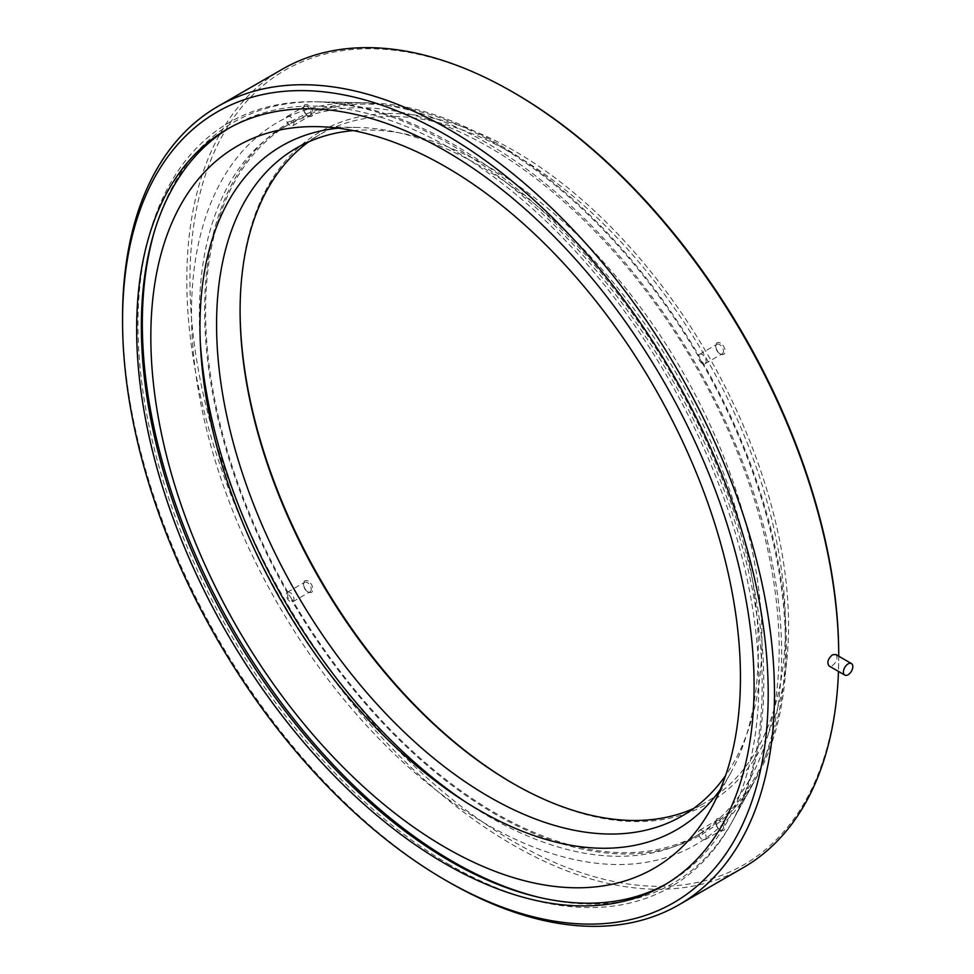 <?xml version="1.0" encoding="UTF-8"?>
<svg xmlns="http://www.w3.org/2000/svg" width="974" height="974" viewBox="0 0 974 974"><rect width="100%" height="100%" fill="white"/><g stroke="black" fill="none" stroke-linecap="round" stroke-linejoin="round"><path stroke-width="0.73" stroke-dasharray="4.87 3.65" d="M338.38 128.191A394.823 227.953 60 0 1 357.884 127.472A394.823 227.953 60 0 1 479.159 165.483A394.823 227.953 60 0 1 730.622 773.076A394.823 227.953 60 0 1 720.249 789.597M486.574 142.837A417.31 240.943 -120 0 0 358.395 102.66A417.31 240.943 -120 0 0 198.903 393.399A417.31 240.943 -120 0 0 486.574 824.308A417.31 240.943 -120 0 0 752.366 785.044A417.31 240.943 -120 0 0 486.574 142.837M154.976 229.56A439.42 253.703 60 0 1 318.084 101.832A439.42 253.703 60 0 1 453.056 144.14A439.42 253.703 60 0 1 732.923 820.364A439.42 253.703 60 0 1 540.753 897.748M835.765 654.491C838.188 657.986 837.031 661.736 832.259 665.753L829.105 666.009M122.554 317.354A460.97 266.146 -120 0 0 448.503 881.933M743.247 867.664A460.97 266.146 60 0 1 512.762 844.835A460.97 266.146 60 0 1 211.614 438.617A460.97 266.146 60 0 1 282.277 69.239M838.724 656.646L838.724 656.208A460.97 266.146 60 0 1 838.724 656.646A460.97 266.146 60 0 1 838.468 671.415M838.724 654.832A458.754 264.867 60 0 1 514.333 842.12A458.754 264.867 60 0 1 189.942 280.256A458.754 264.867 60 0 1 514.333 92.968M308.222 105.131A6.648 3.835 -120 0 0 303.523 107.846A6.648 3.835 -120 0 0 308.222 115.991A6.648 3.835 -120 0 0 312.922 113.276A6.648 3.835 -120 0 0 308.222 105.131M720.443 819.11A6.648 3.835 -120 0 0 715.732 821.825A6.648 3.835 -120 0 0 720.443 829.97A6.648 3.835 -120 0 0 725.143 827.255A6.648 3.835 -120 0 0 720.443 819.11M720.443 343.116A6.648 3.835 -120 0 0 715.732 345.831A6.648 3.835 -120 0 0 720.443 353.976A6.648 3.835 -120 0 0 725.143 351.261A6.648 3.835 -120 0 0 720.443 343.116M308.222 581.113A6.648 3.835 -120 0 0 303.523 583.828A6.648 3.835 -120 0 0 308.222 591.973A6.648 3.835 -120 0 0 312.922 589.258A6.648 3.835 -120 0 0 308.222 581.113M513.542 783.766A387.835 223.923 -120 0 0 514.321 784.216A387.835 223.923 -120 0 0 788.575 625.88A387.835 223.923 -120 0 0 514.333 150.873A387.835 223.923 -120 0 0 240.091 309.221A387.835 223.923 -120 0 0 240.091 310.122M666.009 884.088A436.596 252.071 -120 0 0 668.371 882.748A436.596 252.071 -120 0 0 735.297 532.9A436.596 252.071 -120 0 0 450.073 148.158A436.596 252.071 -120 0 0 231.775 126.535A436.596 252.071 -120 0 0 229.438 127.923M450.073 865.034A441.38 254.835 60 0 1 145.82 409.275A441.38 254.835 60 0 1 314.505 101.759A441.38 254.835 60 0 1 670.769 377.23A441.38 254.835 60 0 1 731.194 823.505A441.38 254.835 60 0 1 450.073 865.034M699.344 835.765A3.835 2.216 60 0 1 698.955 834.365A410.005 236.719 60 0 1 292.09 599.473A3.835 2.216 60 0 1 291.701 600.41A411.418 237.534 -120 0 0 495.523 814.325A411.418 237.534 -120 0 0 699.344 835.765C699.527 836.922 700.781 836.191 703.094 833.598A411.418 237.534 -120 0 0 757.553 775.608A411.418 237.534 -120 0 0 703.094 362.888L700.16 360.063L699.344 356.399A411.418 237.534 -120 0 0 369.146 102.879A411.418 237.534 -120 0 0 291.701 121.044A3.835 2.216 60 0 1 292.09 122.444A410.005 236.719 60 0 1 495.523 143.641A410.005 236.719 60 0 1 698.955 357.336A3.835 2.216 60 0 1 699.344 356.399M200.315 342.604A410.005 236.719 60 0 1 284.262 126.949L288.961 124.246A3.835 2.216 60 0 1 287.951 123.211A411.418 237.534 -120 0 0 287.951 593.921A3.835 2.216 60 0 1 288.961 594.055A410.005 236.719 60 0 1 288.961 124.246L292.09 122.444M307.37 106.592A5.454 3.141 -120 0 0 304.643 106.324A5.454 3.141 -120 0 0 303.523 108.82A5.454 3.141 -120 0 0 307.37 115.492A5.454 3.141 -120 0 0 310.097 115.76A5.454 3.141 -120 0 0 310.937 111.401A5.454 3.141 -120 0 0 307.37 106.592M290.069 116.588A5.454 3.141 -120 0 0 287.342 116.32A5.454 3.141 -120 0 0 287.342 122.602A5.454 3.141 -120 0 0 292.797 125.756A5.454 3.141 -120 0 0 293.637 121.385A5.454 3.141 -120 0 0 290.069 116.588M291.701 121.044C288.28 121.762 287.038 122.48 287.951 123.211L287.951 122.067M719.591 820.583A5.454 3.141 -120 0 0 716.864 820.303A5.454 3.141 -120 0 0 715.732 822.799A5.454 3.141 -120 0 0 719.591 829.483A5.454 3.141 -120 0 0 722.318 829.751A5.454 3.141 -120 0 0 723.146 825.38A5.454 3.141 -120 0 0 719.591 820.583M702.291 830.566A5.454 3.141 -120 0 0 699.563 830.298A5.454 3.141 -120 0 0 699.563 836.593A5.454 3.141 -120 0 0 705.018 839.734A5.454 3.141 -120 0 0 705.846 835.363A5.454 3.141 -120 0 0 702.291 830.566M719.591 344.589A5.454 3.141 -120 0 0 716.864 344.321A5.454 3.141 -120 0 0 715.732 346.817A5.454 3.141 -120 0 0 719.591 353.489A5.454 3.141 -120 0 0 722.318 353.757A5.454 3.141 -120 0 0 723.146 349.386A5.454 3.141 -120 0 0 719.591 344.589M702.291 354.573A5.454 3.141 -120 0 0 699.563 354.305A5.454 3.141 -120 0 0 699.563 360.599A5.454 3.141 -120 0 0 705.018 363.74A5.454 3.141 -120 0 0 705.846 359.382A5.454 3.141 -120 0 0 702.291 354.573M703.094 362.888A3.835 2.216 60 0 1 702.084 362.754L698.955 357.336M702.084 362.754A410.005 236.719 60 0 1 702.084 832.563A3.835 2.216 60 0 1 703.094 833.598M701.353 832.989L694.255 837.092A410.005 236.719 60 0 1 465.523 801.967M287.951 593.921C287.05 597.342 288.292 599.509 291.701 600.41M307.37 582.586A5.454 3.141 -120 0 0 304.643 582.318A5.454 3.141 -120 0 0 303.523 584.814A5.454 3.141 -120 0 0 307.37 591.486A5.454 3.141 -120 0 0 310.097 591.754A5.454 3.141 -120 0 0 310.937 587.395A5.454 3.141 -120 0 0 307.37 582.586M290.069 592.569A5.454 3.141 -120 0 0 287.342 592.302A5.454 3.141 -120 0 0 287.342 598.596A5.454 3.141 -120 0 0 292.797 601.749A5.454 3.141 -120 0 0 293.637 597.379A5.454 3.141 -120 0 0 290.069 592.569M289.132 595.004L292.09 599.473M284.262 126.949A410.005 236.719 60 0 1 489.252 147.257A410.005 236.719 60 0 1 757.102 508.55A410.005 236.719 60 0 1 694.255 837.092M353.27 130.601A385.619 222.644 60 0 1 489.252 167.163A385.619 222.644 60 0 1 725.606 775.499M693.464 808.578A385.619 222.644 -120 0 0 705.578 802.418A385.619 222.644 -120 0 0 764.687 493.404A385.619 222.644 -120 0 0 512.762 153.588A385.619 222.644 -120 0 0 319.947 134.497A385.619 222.644 -120 0 0 308.563 141.9M358.395 102.66L318.084 101.832M752.366 785.044L732.923 820.364M357.884 127.472L317.573 126.644M730.622 773.076L711.178 808.396M307.37 115.492L308.222 115.991M303.523 108.82L303.523 107.846M292.797 125.756L310.097 115.76M287.342 116.32L304.643 106.324M719.591 829.483L720.443 829.97M715.732 822.799L715.732 821.825M705.018 839.734L722.318 829.751M699.563 830.298L716.864 820.303M719.591 353.489L720.443 353.976M715.732 346.817L715.732 345.831M705.018 363.74L722.318 353.757M699.563 354.305L716.864 344.321M369.146 102.879L314.505 101.759M757.553 775.608L731.194 823.505M307.37 591.486L308.222 591.973M303.523 584.814L303.523 583.828M292.797 601.749L310.097 591.754M287.342 592.302L304.643 582.318M682.068 815.981L705.578 802.418M296.449 148.06L319.947 134.497M512.762 783.315L514.321 784.216M240.091 311.023L240.091 309.221M663.671 885.463L668.371 882.748M227.076 129.25L231.775 126.535"/><path stroke-width="1.46" d="M720.249 789.597A394.823 227.953 60 0 1 281.754 601.822A394.823 227.953 60 0 1 338.38 128.191M445.642 166.785A416.921 240.712 60 0 1 711.178 808.396A416.921 240.712 60 0 1 237.181 627.56A416.921 240.712 60 0 1 317.573 126.644A416.921 240.712 60 0 1 445.642 166.785M540.753 897.748A439.42 253.703 60 0 1 453.056 861.71A439.42 253.703 60 0 1 154.976 229.56M848.123 663.878A6.648 3.835 -60 0 1 851.446 663.55A6.648 3.835 -60 0 1 851.446 671.232A6.648 3.835 -60 0 1 844.799 675.067A6.648 3.835 -60 0 1 843.776 669.735A6.648 3.835 -60 0 1 848.123 663.878M844.799 675.067L829.105 666.009C826.731 662.637 827.827 658.911 832.417 654.808L835.765 654.491L851.446 663.55M445.374 880.119L448.503 881.933A460.97 266.146 -120 0 0 679 904.761A460.97 266.146 -120 0 0 749.663 535.383A460.97 266.146 -120 0 0 448.515 129.165A460.97 266.146 -120 0 0 218.03 106.336A460.97 266.146 -120 0 0 122.554 317.354L122.554 320.982A456.538 263.589 -120 0 0 445.374 880.119A456.538 263.589 -120 0 0 768.206 693.744A456.538 263.589 -120 0 0 445.374 134.595A456.538 263.589 -120 0 0 122.554 320.982M218.03 106.336L282.277 69.239A460.97 266.146 60 0 1 512.762 92.067L512.762 92.067A460.97 266.146 60 0 1 838.724 656.208L838.724 654.832A458.754 264.867 60 0 0 514.333 92.968L512.762 92.067M838.468 671.415A460.97 266.146 60 0 1 743.247 867.664L679 904.761M240.091 310.122A387.835 223.923 -120 0 0 513.542 783.766M445.374 150.873A436.596 252.071 60 0 1 730.597 535.615A436.596 252.071 60 0 1 663.671 885.463A436.596 252.071 60 0 1 227.076 633.392A436.596 252.071 60 0 1 227.076 129.25A436.596 252.071 60 0 1 445.374 150.873M229.438 127.923A436.596 252.071 -120 0 0 165.495 478.526A436.596 252.071 -120 0 0 450.073 861.126A436.596 252.071 -120 0 0 666.009 884.088M465.523 801.967A410.005 236.719 60 0 1 200.315 342.604M725.606 775.499A385.619 222.644 60 0 1 682.068 815.981A385.619 222.644 60 0 1 296.437 593.349A385.619 222.644 60 0 1 296.449 148.06A385.619 222.644 60 0 1 353.27 130.601M308.563 141.9A385.619 222.644 -120 0 0 240.091 311.023A385.619 222.644 -120 0 0 512.762 783.315A385.619 222.644 -120 0 0 693.464 808.578"/></g></svg>
